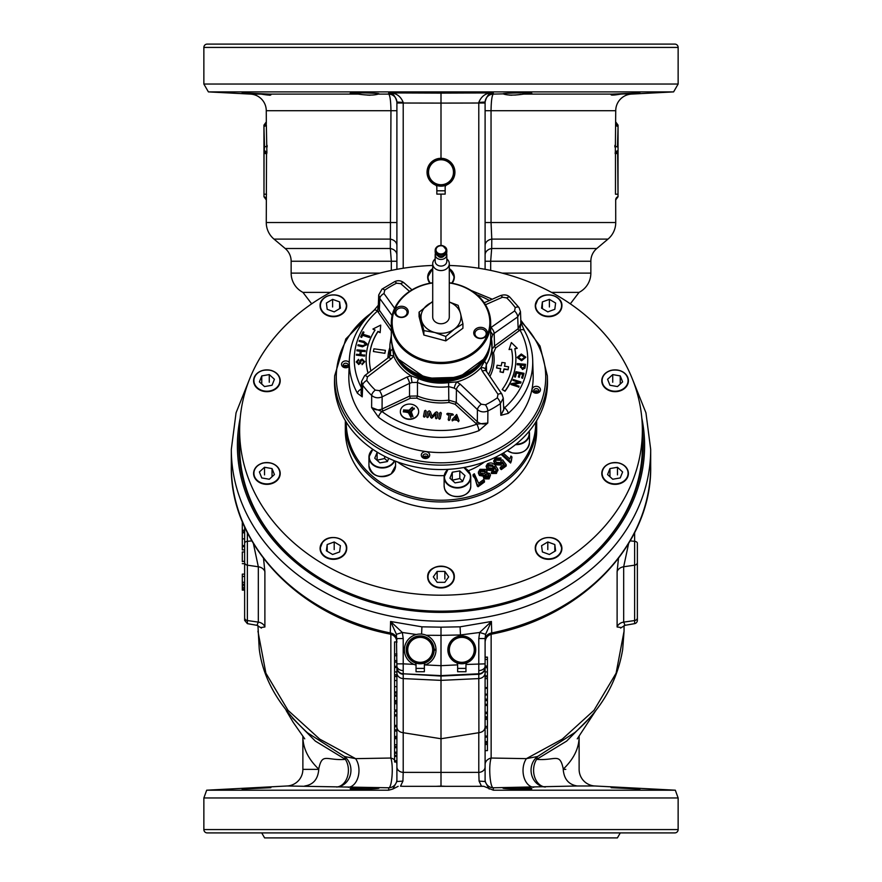 <?xml version="1.0" encoding="UTF-8"?>
<svg xmlns="http://www.w3.org/2000/svg" width="882" height="882" viewBox="0 0 882 882"><rect width="100%" height="100%" fill="white"/><g stroke="black" fill="none" stroke-linecap="round" stroke-linejoin="round"><path stroke-width="1.32" d="M441 159.763A12.48 12.48 0 0 0 428.52 172.244A12.48 12.48 0 0 0 441 184.724A12.48 12.48 0 0 0 453.48 172.244A12.48 12.48 0 0 0 441 159.763A12.48 12.48 0 0 0 428.52 172.244M441 158.308L441 103.095L403.206 103.018L403.206 268.249M441 245.417L441 194.117M238.813 446.49A202.199 165.629 180 0 1 239.639 432.434M642.361 430.526A202.199 165.629 180 0 1 643.198 445.542A202.199 165.629 180 0 1 441 611.171A202.199 165.629 180 0 1 238.802 445.542A202.199 165.629 180 0 1 239.639 430.526M396.9 639.615A8.324 6.813 0 0 0 390.583 633A209.684 171.758 180 0 1 231.316 466.28C229.794 544.073 299.351 616.805 390.252 634.114L390.583 621.479L402.346 632.482L403.206 638.546L403.206 663.859L396.9 663.859L396.9 667.63L396.426 634.301L390.583 621.479L421.916 626.826L441 627.168L441 676.053L478.794 674.256L478.794 638.546L479.654 632.482L491.417 621.479L460.084 626.826L441 627.168L441 635.36L460.47 634.963L460.084 626.826M413.956 664.378L403.206 663.859L403.206 673.793A6.659 6.626 180 0 1 396.9 667.178M396.9 780.967L396.9 667.63A6.659 6.626 180 0 0 403.206 674.256L403.206 772.378L402.92 781.121L400.505 786.193L403.394 786.314L400.505 786.193M394.574 714.916L394.574 762.004L396.9 762.004L396.9 764.584A8.324 6.813 180 0 0 396.283 762.004M394.574 726.724L396.9 726.724L396.9 729.855L394.574 729.855M402.92 781.121L396.9 781.507L392.832 789.048L388.675 790.195L388.697 787.78A8.324 8.313 180 0 0 396.9 779.467M302.868 736.183L302.879 769.358A16.637 16.637 0 0 1 287.102 785.983L206.686 790.195L388.675 790.195M206.686 790.195L203.863 797.956L203.863 829.576A3.33 3.33 0 0 0 207.182 832.906L674.818 832.906A3.33 3.33 0 0 0 678.137 829.576L203.863 829.576M485.1 639.615A8.324 6.813 180 0 1 491.417 633A209.684 171.758 0 0 0 650.684 466.28C652.206 544.073 582.649 616.805 491.748 634.114L491.417 621.479L485.574 634.301L485.1 638.546L485.1 781.507L479.08 781.121L481.495 786.193L483.832 786.314L493.325 790.195L675.314 790.195L678.137 797.956L203.863 797.956M483.832 786.314L403.394 786.314M392.832 789.048L398.168 786.314M678.137 797.956L678.137 829.576M378.962 788.122C379.877 789.004 349.305 789.555 350.187 788.695C349.294 787.824 379.866 787.141 378.962 788.122M270.884 787.692L242.12 789.081L266.386 787.703M307.157 732.567L344.41 756.513L355.6 758.641L390.858 758.035C393.703 766.568 391.817 788.023 388.697 787.78L287.102 785.983M302.879 736.801C303 748.355 308.303 759.148 318.777 769.17C318.06 779.049 313.397 784.66 304.775 785.983M563.223 769.17C573.741 759.06 579.044 748.267 579.121 736.801L579.121 769.358A16.637 16.637 0 0 0 594.898 785.983L675.314 790.195M639.88 789.081L611.116 787.692L639.296 788.982M638.788 788.927L637.454 788.817M635.668 788.695L635.073 788.651M264.534 787.758L263.486 787.802M260.896 787.913L258.327 788.034M256.486 788.122L255.019 788.188M253.332 788.276L250.775 788.42M248.867 788.53L248.162 788.574M246.828 788.662L244.612 788.817M493.325 790.195L493.303 787.78L577.225 785.983C568.669 784.605 563.995 779.071 563.212 769.358L565.814 769.358M531.813 788.695C532.695 789.555 502.134 789.004 503.038 788.122C502.156 787.141 532.717 787.824 531.813 788.695M396.9 766.932A6.659 5.457 180 0 0 403.206 772.378L441 772.4L441 786.105L436.325 786.314M445.675 786.314L441 786.105M479.08 781.121L478.794 772.378L441 772.4L441 738.741L478.904 732.699L478.794 674.256A6.659 6.626 180 0 0 485.1 667.63M481.495 786.193L478.606 786.314M485.1 781.507L489.168 789.048M624.059 625.57L624.059 631.17L616.11 673.175L593.994 710.308L562.286 739.116L526.4 758.641L491.142 758.035C488.297 766.568 490.183 788.023 493.303 787.78A8.324 8.313 0 0 1 485.1 779.467L485.1 767.979M491.142 634.257L491.142 758.035A8.324 6.813 0 0 0 485.1 764.584L485.1 750.615L487.426 750.615L487.426 726.404L485.1 726.404L485.1 699.911M485.1 694.994L487.426 694.994L487.426 700.595L485.1 700.595L485.1 671.919L487.426 671.919L487.426 667.707L485.1 667.707L485.1 666.285L487.426 666.285L487.426 667.707M487.426 666.869L487.426 666.031L485.1 666.031L485.1 663.859L465.994 664.477M485.1 667.178A6.659 6.626 180 0 1 478.794 673.793L441 675.612L403.206 673.793L441 676.053L441 738.741L403.206 732.71M574.987 732.435L537.59 756.513A16.637 14.862 -93 0 0 531.637 774.804A16.637 14.862 -93 0 0 545.396 787.02A16.637 12.326 89.2 0 1 534.591 776.833A16.637 12.326 89.2 0 1 536.62 759.358L566.641 741.112L589.694 717.893M563.311 769.082C559.651 752.037 555.759 760.957 536.62 759.358A16.637 7.012 -114.6 0 1 537.59 756.513L526.4 758.641A16.637 11.135 -90.8 0 0 523.765 776.48A16.637 11.135 -90.8 0 0 533.709 787.317M318.689 769.082C322.349 752.037 326.241 760.957 345.38 759.358A16.637 7.012 -65.4 0 0 344.41 756.513A16.637 14.862 -87 0 1 350.363 774.804A16.637 14.862 -87 0 1 336.604 787.02A16.637 12.326 90.8 0 0 347.409 776.833A16.637 12.326 90.8 0 0 345.38 759.358L315.359 741.112L292.306 717.893M257.941 625.57L259.231 648.81C262.836 678.589 279.021 706.691 307.785 733.096L307.377 732.744M257.941 631.17L265.89 673.175L288.006 710.308L319.714 739.116L355.6 758.641A16.637 11.135 -89.2 0 1 358.235 776.48A16.637 11.135 -89.2 0 1 348.291 787.317M263.531 558.449L264.887 571.613L264.887 626.981L261.006 627.499M391.332 270.41L391.332 261.248L291.148 261.248L291.148 273.111A21.631 21.631 0 0 0 302.945 292.383L330.474 292.383M590.852 261.248L490.668 261.248L491.682 248.504L596.805 248.504A16.637 16.637 0 0 0 590.852 261.248L590.852 273.111A21.631 21.631 0 0 1 579.055 292.383L570.323 303.827M291.148 261.248A16.637 16.637 0 0 0 285.195 248.504L273.993 239.099A21.631 21.631 0 0 1 266.265 222.518L266.529 153.854L264.06 153.17L263.983 196.708A3.33 3.33 -90 0 1 266.309 199.883M596.805 248.504L608.007 239.099L491.792 239.099L491.042 222.518L491.042 110.713C491.197 100.989 491.947 95.443 493.303 94.098L493.314 92.919L441 93.117L441 103.095L478.794 103.018L478.794 268.249M485.1 254.876A8.324 6.516 180 0 1 491.682 248.504L491.792 239.099A8.324 6.505 180 0 0 485.1 245.472M396.9 261.248L391.332 261.248L390.318 248.504L390.958 110.713L266.265 110.713A16.637 16.637 0 0 0 250.499 94.098L208.395 91.893L673.605 91.893L631.501 94.098A16.637 16.637 0 0 0 615.735 110.713L615.316 153.854A3.33 3.319 90 0 1 617.643 150.679L618.017 196.708A3.33 3.33 -90 0 0 615.691 199.883L615.735 222.518A21.631 21.631 0 0 1 608.007 239.099M266.265 110.713L266.32 123.667M614.908 145.332A3.33 1.665 -176.8 0 0 617.477 146.93L618.05 126.402A3.33 1.676 -179 0 1 615.658 124.803L615.68 123.667M617.94 153.17L615.316 153.854L615.096 153.038M614.853 146.963L614.886 145.861M267.092 145.332A3.33 1.665 -3.2 0 1 264.523 146.93L263.95 126.402A3.33 1.676 -1 0 0 266.342 124.803L266.904 153.038M267.147 146.963L267.114 145.861M520.865 94.363L518.197 94.716M517.877 94.749L514.868 95.091M511.869 95.223L509.234 95.091M376.912 94.363L375.335 94.705M370.098 95.223L367.221 95.091M361.102 94.363L358.235 94.098C367.364 95.41 374.023 95.41 378.202 94.098L378.962 93.878C379.866 92.996 349.305 92.445 350.187 93.305L358.235 94.098L269.418 94.098L242.12 92.919L261.138 94.098C267.29 95.113 270.542 95.344 270.884 94.815L270.675 95.08M270.046 95.212L269.352 95.201M268.183 95.069L265.085 94.539M503.798 94.098C507.988 95.41 514.647 95.41 523.765 94.098L531.813 93.305C532.695 92.445 502.123 92.996 503.038 93.878L493.303 94.098A8.324 8.313 180 0 0 485.1 102.411L485.1 102.025C486.677 95.752 489.411 92.709 493.314 92.919C486.335 92.621 481.495 95.785 478.794 102.422L485.1 102.025L485.1 269.319M612.582 94.098L611.116 94.815C611.458 95.344 614.71 95.113 620.862 94.098L639.88 92.919L612.582 94.098L523.765 94.098M504.89 44.1L643.21 44.1M396.9 110.713L390.958 110.713C390.803 100.989 390.053 95.443 388.697 94.098L388.686 92.919L441 93.117M673.605 91.893L678.137 84.044L203.863 84.044L208.395 91.893M678.137 84.044L678.137 47.43A3.33 3.33 0 0 0 674.818 44.1L207.182 44.1A3.33 3.33 0 0 0 203.863 47.43L203.863 84.044M638.248 93.117L636.385 93.26M633.816 93.426L631.005 93.591M627.532 93.779L626.088 93.856M624.147 93.944L631.501 94.098M350.749 93.503L350.198 93.327M251.116 93.602L248.14 93.426M243.708 93.117L242.528 92.996M270.884 94.815L269.418 94.098M396.9 269.319L396.9 102.411A8.324 8.313 -0 0 0 388.697 94.098L378.202 94.098M396.9 102.025C395.323 95.752 392.589 92.709 388.686 92.919C395.665 92.621 400.505 95.785 403.206 102.422L396.9 102.025M396.9 245.472A8.324 6.505 0 0 0 390.208 239.099L273.993 239.099M396.9 254.876A8.324 6.516 0 0 0 390.318 248.504L285.195 248.504M390.858 634.257L390.858 758.035A8.324 6.813 180 0 1 394.574 759.854M247.379 532.717L247.379 623.64L256.949 625.327L258.327 622.119L258.327 566.762L253.388 543.566M242.296 521.56L242.296 538.858L244.634 538.858L244.634 545.55L242.296 545.55L242.296 549.905L244.634 549.905L244.634 546.653L242.296 546.653M247.379 623.64L244.634 620.366L244.634 526.973M242.296 563.642L244.634 563.642L244.634 575.968M244.634 552.397L244.634 561.161L242.296 561.58M263.939 125.145L266.265 121.97A3.33 3.33 -90 0 1 263.939 125.145L263.983 196.708M264.523 146.93L264.06 153.17M264.17 150.679L266.684 153.854A3.33 3.319 90 0 0 264.357 150.679M624.059 631.17L622.681 649.417C617.29 681.885 601.138 709.778 574.215 733.096L574.711 732.677M618.469 558.449L617.113 571.613L617.113 626.981L620.994 627.499M461.804 637.366A12.48 12.48 0 0 0 449.324 649.847A12.48 12.48 0 0 0 461.804 662.327A12.48 12.48 0 0 0 474.284 649.847A12.48 12.48 0 0 0 461.804 637.366M637.366 554.271L637.366 620.366A3.33 3.33 0 0 1 634.621 623.64L625.051 625.327L623.673 622.119L623.673 566.762L628.612 543.566M637.366 620.366L637.366 614.456M637.366 561.614L637.366 543.819M637.366 613.839L637.366 616.981M618.062 125.145L615.735 121.97A3.33 3.33 -90 0 0 618.062 125.145L618.017 196.708M617.83 150.679L615.471 153.854L615.471 194.216L617.94 194.216M416.392 634.511L402.346 632.482L396.426 634.301M403.206 638.546L396.9 638.546M403.096 732.699C399.325 732.17 397.253 730.307 396.9 727.088M485.574 634.301L479.654 632.482L460.47 634.963M485.1 638.546L478.794 638.546M485.1 727.088C484.747 730.307 482.675 732.17 478.904 732.699M485.1 766.932A6.659 5.457 180 0 1 478.794 772.378L478.794 732.71M487.426 666.031L487.426 657.299L485.1 657.299M487.426 657.299L487.426 658.06M487.426 659.471L485.1 659.471M487.426 694.994L487.426 675.832L485.1 675.832M487.426 675.832L487.426 671.919M487.426 676.494L485.1 676.494M487.426 676.803L485.1 676.803M487.426 678.611L485.1 678.611M487.426 687.552L485.1 687.552M487.426 694.167L485.1 694.167M487.426 699.106L485.1 699.106M487.426 699.966L485.1 699.966M487.426 726.404L487.426 704.31L485.1 704.31M487.426 704.31L487.426 699.911M487.426 705.446L485.1 705.446M487.426 712.237L485.1 712.237M487.426 716.823L485.1 716.823M487.426 717.937L485.1 717.937M487.426 719.348L485.1 719.348M487.426 736.051L485.1 736.051M487.426 737.12L485.1 737.12M487.426 741.575L485.1 741.575M487.426 742.721L485.1 742.721M487.426 743.063L485.1 743.063M487.426 744.496L485.1 744.496M396.9 654.025L394.574 654.025L394.574 641.931L396.889 641.931M394.574 654.025L394.574 662.106L396.9 662.106M394.574 660.607L396.9 660.607M394.574 655.712L396.9 655.712M394.574 662.106L394.574 667.509L396.9 667.509M394.574 666.296L396.9 666.296M394.574 667.509L394.574 676.527L396.9 676.527L394.574 676.549L394.574 680.518L396.9 680.518M396.9 676.152L394.574 676.527M394.574 671.908L396.9 671.908M394.574 680.518L394.574 686.648L396.9 686.648M394.574 686.648L394.574 693.043L396.9 693.043M394.574 691.918L396.9 691.918M394.574 693.043L394.574 701.697L396.9 701.697M394.574 700.617L396.9 700.617M394.574 696.174L396.9 696.174M394.574 695.016L396.9 695.016M394.574 701.697L394.574 710.054L396.9 710.054M394.574 703.737L396.9 703.737M396.9 711.388L394.574 711.388L394.574 715.93L396.9 715.93M394.574 714.806L396.9 714.806M394.574 725.39L396.9 725.39M394.574 737.606L396.9 737.606M394.574 736.459L396.9 736.459M394.574 731.068L396.9 731.068M394.574 744.794L396.9 744.794M394.574 738.664L396.9 738.664M394.574 753.239L396.9 753.239M394.574 752.17L396.9 752.17M394.574 747.716L396.9 747.716M394.574 746.558L396.9 746.558M394.574 756.48L396.9 756.48M394.574 755.356L396.9 755.356M394.574 760.791L396.9 760.791M242.296 524.261L243.432 524.261M242.296 532.827L244.634 532.827M242.296 531.769L244.634 531.769M242.296 530.247L244.634 530.247M242.296 538.858L242.296 545.55M242.296 552.397L242.296 561.161M242.296 551.967L244.634 551.967M242.296 574.138L244.634 574.138L242.296 574.127L242.296 576.442L244.634 576.442M242.296 576.442L242.296 582.594M244.634 582.296L242.296 582.296L242.296 584.182L244.634 584.182M242.296 584.182L242.296 585.339L244.634 585.339M242.296 585.339L242.296 590.113L244.634 590.113M242.296 588.757L244.634 588.757M242.296 587.225L244.634 587.225M620.278 832.906L617.4 837.9L264.6 837.9L261.722 832.906M499.708 44.1L382.292 44.1M346.869 44.1L274.214 44.1M642.361 432.434A202.199 165.629 180 0 1 643.187 446.49M432.61 648.502A12.48 12.48 0 0 1 432.676 649.847A12.48 12.48 0 0 0 420.196 637.366A12.48 12.48 0 0 0 407.716 649.847A12.48 12.48 0 0 0 420.196 662.327A12.48 12.48 0 0 0 432.676 649.847M449.291 263.762L449.291 316.958A8.291 6.791 180 0 1 438.431 323.418A8.291 6.791 180 0 1 432.709 316.958L432.709 263.762A8.291 6.791 0 0 0 438.431 270.234A8.291 6.791 0 0 0 449.291 263.762A8.291 6.791 0 0 0 446.821 258.933M435.454 253.222A5.821 4.774 0 0 0 435.179 254.678L435.179 261.315A5.821 4.774 0 0 0 439.203 265.846A5.821 4.774 0 0 0 446.821 261.315L446.821 254.678A5.821 4.774 0 0 0 446.546 253.222M435.179 254.678A5.821 4.774 0 0 0 439.203 259.22A5.821 4.774 0 0 0 446.821 254.678M438.001 255.857A3.33 2.723 0 0 0 439.975 257.268A3.33 2.723 0 0 0 443.999 255.857M439.203 256.309A5.821 4.774 0 0 0 446.821 251.767L446.821 250.334A5.821 4.774 0 0 0 442.797 245.802A5.821 4.774 0 0 0 435.179 250.334A5.821 4.774 0 0 0 439.203 254.876A5.821 4.774 0 0 0 446.821 250.334L442.753 245.637C438.398 245.042 435.862 246.607 435.179 250.334L435.179 251.767A5.821 4.774 0 0 0 439.203 256.309M478.463 338.247A6.824 5.59 0 0 0 487.051 334.664A6.824 5.59 0 0 0 482.675 327.619A6.824 5.59 0 0 0 474.075 331.202A6.824 5.59 0 0 0 478.463 338.247M478.816 338.004A5.656 4.631 0 0 0 486.225 333.605A5.656 4.631 0 0 0 482.311 329.195A5.656 4.631 0 0 0 474.913 333.605A5.656 4.631 0 0 0 478.816 338.004M399.325 317.189A6.824 5.59 0 0 0 407.925 313.595A6.824 5.59 0 0 0 403.537 306.55A6.824 5.59 0 0 0 394.949 310.144A6.824 5.59 0 0 0 399.325 317.189M399.689 316.947A5.656 4.631 0 0 0 407.087 312.537A5.656 4.631 0 0 0 403.184 308.127A5.656 4.631 0 0 0 395.775 312.537A5.656 4.631 0 0 0 399.689 316.947M449.291 282.968A48.841 40.01 180 0 1 456.093 284.346A48.841 40.01 180 0 1 487.448 334.763A48.841 40.01 180 0 1 425.907 360.451A48.841 40.01 180 0 1 392.281 319.538A48.841 40.01 180 0 1 432.709 282.968M449.291 282.758A49.679 40.693 180 0 1 456.347 284.18A49.679 40.693 180 0 1 490.679 322.878A49.679 40.693 180 0 1 425.653 361.576A49.679 40.693 180 0 1 391.321 322.878A49.679 40.693 180 0 1 432.709 282.758M345.821 367.066L344.013 365.909M485.883 355.644A48.201 39.481 180 0 1 433.249 380.23A48.201 39.481 180 0 1 396.117 355.644M454.329 388.157L448.927 386.647A51.068 41.84 180 0 1 432.786 386.603A51.068 41.84 180 0 1 417.473 382.446L412.026 382.512L410.968 375.787L418.454 378.599A48.94 40.087 0 0 0 433.128 382.59A48.94 40.087 0 0 0 448.596 382.623L456.854 381.906A49.844 40.837 0 0 0 480.789 367.783L482.3 371.157A1746.658 472.079 64.4 0 1 498.01 394.331L497.294 397.837A86.524 70.869 180 0 1 485.453 404.816L481.252 404.221A1746.658 691.973 -125.7 0 0 460.206 384.188L456.854 381.906A4.994 1.334 -64.3 0 0 454.329 388.157L456.424 389.612A4.994 2.018 -46.7 0 1 460.206 384.188M392.159 345.546A48.94 40.087 0 0 0 392.655 349.25L393.736 356.174L391.024 358.985A1746.658 722.347 133 0 0 367.419 376.912L366.769 380.429A86.524 70.869 0 0 0 375.291 390.12L379.481 390.638A1746.658 894.635 -35.3 0 1 406.933 377.088L410.968 375.787A49.844 40.837 180 0 1 393.736 356.174A4.994 2.403 34.4 0 0 389.756 356.185L390.55 351.808A51.068 41.84 180 0 1 389.943 344.267L389.579 356.427M520.909 322.867L520.005 330.089A86.745 71.056 180 0 1 504.548 407.804L500.855 415.323L508.208 413.393A91.739 75.146 0 0 0 532.706 360.374L533.158 375.17A92.191 75.51 180 0 1 426.182 451.584A92.191 75.51 180 0 1 348.842 375.17L349.294 360.374A91.739 75.146 180 0 0 357.453 393.284L362.226 396.834L362.7 385.236L361.521 381.487L361.069 393.14L362.226 396.834L361.135 391.487M478.882 430.692L487.79 423.029L476.82 424.154A4.994 1.18 -110.4 0 1 478.882 430.692A91.739 75.146 180 0 1 426.26 436.414A91.739 75.146 180 0 1 378.565 417.307L371.631 407.528L371.686 395.456A91.265 74.761 180 0 1 362.7 385.236A4.994 2.459 -36.2 0 1 366.769 380.429M408.046 418.972A9.151 7.497 0 0 0 418.663 411.574A9.151 7.497 0 0 0 410.99 404.177A9.151 7.497 0 0 0 400.362 411.574A9.151 7.497 0 0 0 408.046 418.972M400.362 411.718A9.151 7.497 0 0 0 400.362 411.861A9.151 7.497 0 0 0 408.046 419.259A9.151 7.497 0 0 0 418.663 411.861A9.151 7.497 0 0 0 418.663 411.718M538.373 391.674A2.591 2.128 0 0 0 534.161 391.674M347.839 366.25A2.591 2.128 0 0 0 343.627 366.25M547.336 375.82L547.468 380.12A106.501 87.241 180 0 1 423.878 468.408A106.501 87.241 180 0 1 334.532 380.12L334.664 375.82A106.369 87.142 180 0 0 423.9 463.987A106.369 87.142 180 0 0 547.336 375.82L540.027 346.053L520.81 320.188M536.62 420.714A95.686 78.388 180 0 1 536.686 423.581A95.686 78.388 180 0 1 532 447.802A95.686 78.388 180 0 1 426.028 500.998A95.686 78.388 180 0 1 345.314 423.581A95.686 78.388 180 0 1 345.38 420.714M345.314 423.581L345.314 430.262A95.686 78.388 0 0 0 426.028 507.679A95.686 78.388 0 0 0 532 454.484A95.686 78.388 0 0 0 536.686 430.262L536.686 423.581M535.727 422.18A94.727 77.594 180 0 1 531.096 446.601A94.727 77.594 180 0 1 425.918 499.234A94.727 77.594 180 0 1 346.273 422.18M432.709 265.46A201.361 164.945 0 0 0 239.639 430.262L239.639 446.49A201.361 164.945 0 0 0 300.652 564.767M239.639 430.262A201.361 164.945 0 0 0 378.775 587.136A201.361 164.945 0 0 0 642.361 430.262A201.361 164.945 0 0 0 503.225 273.387A201.361 164.945 0 0 0 449.291 265.46M581.348 564.767A201.361 164.945 0 0 0 642.361 446.49L642.361 430.262M462.73 481.197L459.809 478.54L452.146 480.227M387.551 461.187L384.629 458.53L376.967 460.217M452.29 472.212L449.919 478.198L455.057 482.884L462.576 481.572L464.957 475.585L459.809 470.911L452.29 472.212L452.29 479.852M459.809 478.54L459.809 470.911M377.242 452.179L374.74 458.199L379.877 462.874L387.396 461.562L388.697 458.298M377.11 459.842L377.11 452.201M384.629 458.53L384.629 456.325M493.236 467.339L492.542 466.391L488.396 465.939L487.757 466.721M485.309 472.432L484.725 471.638L480.888 471.473L480.084 472.432M488.771 476.082L485.376 475.552L484.791 476.192M488.396 464.594L487.636 466.049L488.595 467.857L492.498 468.254L493.358 466.655L492.542 465.057L488.396 464.594L488.396 465.939M492.542 465.057L492.542 466.391M480.888 470.139L479.951 471.771L480.668 473.226L484.527 473.38L485.431 471.749L484.725 470.304L480.888 470.139L480.888 471.473M484.725 470.304L484.725 471.638M485.376 474.218L484.626 475.53L485.155 476.633L488.176 476.732L488.937 475.409L488.43 474.318L485.376 474.218L485.376 475.552M488.43 474.318L488.43 475.652M503.291 453.072L509.818 459.015L510.921 456.038L511.979 456.986L511.351 461.121L510.579 461.694L501.946 453.844M495.089 463.392L495.089 464.737L493.788 460.922L495.298 458.034L500.943 457.956L499.763 458.982L496.191 458.849L495.309 460.503L496.268 462.355L500.392 462.631L501.318 460.525L502.586 459.82L506.191 464.671L501.296 468.276L500.248 467.328L504.184 464.428L502.332 461.87L501.031 463.756L495.089 463.392L493.777 460.647L493.788 461.771M496.334 470.249L494.427 466.468L493.214 469.301L487.426 468.838L486.114 466.214L487.481 463.8C490.403 462.344 492.983 462.807 495.21 465.189L497.889 469.378L496.434 472.124L491.417 472.179L492.542 471.22L495.607 471.253L496.401 469.72M497.889 469.378L496.434 473.458L491.417 473.513L491.417 472.179M494.427 466.468L494.482 468.331L493.214 470.646L487.426 470.172L486.114 466.214M485.971 469.389L486.952 471.286L486.346 472.818L489.631 473.369L490.491 475.189L489.091 477.548L483.909 477.548L483.579 474.858L479.444 474.152L478.419 472.002L480.006 469.312L485.971 469.389M478.077 485.42L478.077 486.754L477.228 485.982L475.056 477.239L473.083 474.67L474.329 473.755L478.584 483.314L483.413 479.753L484.461 480.712L478.077 485.42L477.228 484.383M511.351 461.121L510.579 463.028L501.671 454.925L501.671 454.01M510.579 461.694L510.579 463.028M511.979 456.986L511.229 460.647M501.031 463.756L501.031 465.09L495.089 464.737M502.332 461.87L501.031 465.09M503.556 464.902L502.332 463.204M500.248 467.328L500.248 468.673L501.296 469.621L501.296 468.276M506.191 464.671L506.191 466.005L501.296 469.621M496.191 458.849L495.419 461.165M499.763 458.982L499.763 460.316L496.191 460.183M500.943 457.956L500.943 459.29L499.763 460.316M497.889 469.731L497.889 470.712M496.434 472.124L496.434 473.458M487.426 468.838L487.426 470.172M493.214 469.301L493.214 470.646M496.29 470.36L494.482 467.846M479.444 474.152L479.444 475.486L478.419 473.347L478.419 472.002M483.579 476.192L479.444 475.486M483.909 477.548L483.909 478.882L483.182 476.071M489.091 477.548L489.091 478.882L483.909 478.882M490.491 475.189L489.091 478.882M486.952 472.62L486.952 471.286M473.083 474.67L473.083 476.004L475.056 478.573L475.056 477.239M477.228 485.982L475.056 478.573M484.461 480.712L484.461 482.046L478.077 486.754M524.404 365.391L521.505 365.137L521.251 367.121M524.834 357.43L521.295 355.192L518.175 357.574M456.733 418.63L456.237 416.966L455.123 418.421M412.71 408.046L411.861 407.484L408.851 410.505L403.493 410.24M411.067 417.473L409.314 412.445L403.261 411.861M412.952 416.866L411.31 411.784L414.253 408.146L410.174 411.861L412.952 416.58L411.31 411.784M414.331 409.061L413.482 408.487L410.174 412.148M521.251 366.989L522.563 368.312L524.217 366.835L524.437 365.115L521.505 364.85L521.273 366.868M524.834 357.221L521.295 354.906L518.175 357.287L521.582 359.514L524.834 357.287M427.594 456.997A2.591 2.128 0 0 0 423.382 456.997M456.237 416.679L454.925 418.388L456.832 418.652L456.237 416.966M408.851 410.218L403.493 409.954L408.994 411.144L412.633 407.131L408.851 410.505M408.895 411.872L403.261 411.574L408.41 412.71L410.792 417.208L411.387 416.613L408.895 412.159M384.883 353.043L385.423 350.352L373.924 348.82L373.395 351.51L384.883 353.329L385.423 350.352M368.72 372.546L367.959 372.689A74.882 61.343 0 0 1 366.118 359.15A74.882 61.343 0 0 1 375.082 330.033L372.91 329.041L380.704 325.116L380.164 332.371L377.992 331.367A71.563 58.62 0 0 0 369.437 359.15A71.563 58.62 0 0 0 370.892 370.892M369.767 336.373L369.382 337.211L362.568 335.072L361.598 337.156L360.683 336.869L363.031 331.853L363.935 332.139L362.965 334.234L369.767 336.373L369.382 337.497L362.568 335.358L361.598 337.442L360.683 336.869M365.81 344.509L363.759 342.227L359.117 341.312L359.371 340.441L364.012 341.356L366.934 343.737L366.791 344.619L362.502 346.538L357.849 345.623L358.114 344.752L362.745 345.667L365.81 344.509L365.931 343.793M364.707 354.928L364.597 355.81L356.372 355.17L356.482 354.277L359.856 354.542L360.264 351.047L356.89 350.782L356.99 349.889L365.214 350.529L365.115 351.422L361.234 351.113L360.826 354.619L364.707 355.214L364.597 356.096L356.372 355.17M364.74 361.433L362.083 364.398L363.759 361.499L362.27 359.867L361.146 360.705L360.352 363.241L358.599 364.255L356.207 361.951L358.555 359.327L357.177 361.885L358.489 363.395L359.206 363.108L360.187 360.231L362.149 359.007L364.74 361.807M358.599 364.255L356.207 361.918M517.205 364.464L517.326 363.571L525.529 364.31L524.977 367.86L522.475 369.227L520.314 366.482L520.545 364.762L517.205 364.751L520.501 365.038M520.27 367.221L520.314 366.482M505.177 362.877L501.891 362.436L501.219 365.798L497.117 365.258L496.577 367.948L500.689 368.489L500.017 371.862L503.302 372.292L503.964 368.93L508.076 369.481L508.605 366.791L504.504 366.239L505.177 362.877L504.559 366.25M515.882 359.15A74.882 61.343 0 0 1 505.022 390.969L502.178 389.557A71.563 58.62 0 0 0 512.563 359.15A71.563 58.62 0 0 0 511.516 349.184L509.068 349.559L511.362 342.547L517.238 348.291L514.79 348.677A74.882 61.343 0 0 1 515.882 359.15L515.882 359.437A74.882 61.343 0 0 0 515.882 359.294M512.96 380.34L513.346 379.536L521.053 382.016L520.645 382.876L513.004 384.243L519.046 386.195L518.671 387L510.965 384.519L511.373 383.659L519.013 382.292L512.96 380.34L518.451 382.391M514.493 376.592L515.959 371.686L523.996 373.295L522.574 378.058L521.626 377.86L522.794 373.979L520.325 373.483L519.244 377.121L518.296 376.934L519.388 373.295L516.654 372.744L515.441 376.79L514.493 376.879L515.441 377.077L516.654 372.744M517.238 357.309L521.284 353.991L525.771 357.111L521.604 360.44L517.238 357.408M452.047 419.711L452.29 420.604L454.01 419.578L457.229 420.008L458.464 421.42L459.048 420.637L456.678 414.485L452.047 419.711L452.29 420.89L454.01 419.865L457.229 420.295L458.464 421.706L459.048 420.637M446.832 413.823L449.159 414.794L448.221 419.457L448.883 420.196L449.787 419.667L450.713 415.003L453.293 414.683L452.642 413.945L447.736 413.294L446.832 413.823L447.483 414.849L449.103 415.069M448.221 419.457L448.883 420.482L449.787 419.953L450.713 415.29L453.293 414.97L452.642 413.945M438.685 418.399L439.335 419.215L440.25 418.674L441.298 413.371L440.647 412.346L439.743 412.875L438.685 418.178L439.335 418.928L440.25 418.388L441.298 413.085L440.647 412.346M438.685 418.178L439.335 418.928L438.685 418.465M423.525 416.37L424.176 417.186L425.08 416.657L426.138 411.354L425.488 410.328L424.584 410.858L423.525 416.161L424.176 416.899L425.08 416.37L426.138 411.067L425.488 410.328M423.525 416.161L424.176 416.899L423.525 416.447M435.499 417.969L436.138 418.785L437.053 418.233L438.001 413.14L436.855 411.839L435.432 412.39L432.059 416.348L430.383 411.707L429.247 410.825L427.649 411.762L426.69 416.569L427.362 417.329L428.255 416.767L429.126 412.71L430.747 417.186L431.739 417.914L436.237 413.658L435.499 417.737L436.138 418.498L437.053 417.947L438.012 413.107M426.69 416.569L427.362 417.616L428.255 417.054L429.126 412.997L430.747 417.473L431.739 418.2L436.292 414M435.499 417.737L436.138 418.498L435.499 418.024M373.395 351.51L384.883 353.329M380.164 332.371L380.704 325.116M372.91 329.041L374.938 330.254M366.118 359.294A74.882 61.343 0 0 0 366.118 359.437A74.882 61.343 0 0 0 367.959 372.976L368.224 372.921M377.992 331.367L377.992 331.654A71.563 58.62 0 0 0 369.437 359.294M377.992 331.654L380.164 332.657M363.935 332.139L363.075 334.267M357.849 345.623L362.502 346.824L366.791 344.619M366.934 343.881L366.791 344.906M359.117 341.312L363.759 342.514L365.81 344.796M361.234 351.113L360.859 354.619M365.115 351.422L361.234 351.4M365.214 350.529L365.115 351.709M356.89 350.782L360.231 351.323M358.676 360.187L357.177 362.171M360.352 363.241L358.599 364.542M361.146 360.705L360.352 363.527M362.27 359.867L361.146 360.992M363.759 361.785L362.27 360.154M361.951 363.56L362.083 364.398M364.74 361.719L362.083 364.685M522.475 369.227L520.314 366.769M525.529 364.31L524.977 368.147L522.475 369.514M508.605 366.791L508.076 369.767L503.964 369.216L503.302 372.579L500.017 371.862M496.577 367.948L500.623 368.775M517.238 348.291L514.845 348.952M509.068 349.559L511.516 349.184M502.178 389.557L505.022 391.255A74.882 61.343 0 0 0 515.882 359.437M512.563 359.294A71.563 58.62 0 0 0 511.516 349.47M510.965 384.519L518.671 387M519.046 386.195L518.671 387.286M520.645 382.876L513.567 384.431M521.053 382.016L520.645 383.163M519.311 373.56L516.654 373.031M518.296 376.934L519.244 377.121M520.325 373.483L519.244 377.408M522.706 374.244L520.325 373.77M521.626 377.86L522.574 378.058M523.996 373.295L522.574 378.345M525.771 357.331L521.604 360.727L517.238 357.596M452.047 419.997L452.29 420.89L452.047 419.997M448.221 419.744L448.883 420.482L448.221 419.667M446.832 414.11L447.483 414.849L446.832 414.033M441.298 413.371L440.647 412.633L441.298 413.371M426.138 411.354L425.488 410.615L426.138 411.354M426.69 416.855L427.362 417.616L426.69 416.778M449.059 402.457A53.141 43.527 180 0 1 416.69 398.146L410.339 398.256L381.961 411.497A86.745 71.056 0 0 0 476.82 424.154L476.093 423.547A1.665 0.717 132.5 0 0 477.338 421.706L456.281 402.368L448.806 400.174L449.059 402.457L455.035 404.221L476.093 423.547M382.887 411.111L382.06 408.994C378.158 410.538 374.685 410.053 371.631 407.528L381.961 411.497A4.994 1.951 -52.7 0 0 378.565 417.307M378.301 305.624L377.452 311.07L391.321 331.048M391.321 327.365L379.359 310.221L378.268 306.616L378.72 294.963L379.811 298.535A4.994 2.668 -36 0 1 383.99 293.552L384.706 290.189A86.524 70.869 180 0 1 396.547 283.21L400.748 283.662A1746.658 642.041 53.3 0 1 409.524 291.402M492.2 348.941L494.559 345.987L518.153 328.732L520.931 323.44L520.479 311.677L517.701 316.925A4.994 2.095 -124.8 0 0 514.581 310.971L515.231 307.598A86.524 70.869 0 0 0 506.709 297.907L502.52 297.234A1746.658 844.691 145.5 0 0 485.475 304.764M532.706 360.374C532.353 349.933 529.575 339.989 524.371 330.541L524.371 330.541A4.994 2.613 -29 0 0 520.005 330.089L495.673 347.938L493.523 352.833A53.141 43.527 0 0 1 489.918 376.427M508.208 413.393A4.994 2.095 48.6 0 0 504.548 407.804L503.589 406.337M503.732 409.932L500.855 415.323L500.381 403.603L503.28 398.157L502.189 394.971M361.289 387.463A86.745 71.056 0 0 1 377.452 311.07A4.994 2.095 -131.4 0 0 374.144 310.188L378.323 305.216M361.223 389.116A4.994 2.613 151 0 0 357.453 393.284M485.453 404.816A4.994 1.466 -116.1 0 1 487.889 410.957L487.79 423.029C483.92 424.628 480.436 424.187 477.338 421.706L477.405 409.579C480.525 412.092 484.02 412.555 487.889 410.957A91.265 74.761 0 0 0 500.381 403.603A4.994 1.863 -125.1 0 0 497.294 397.837M412.026 382.512L409.513 383.35A1741.663 892.077 144.7 0 0 382.138 396.867L382.06 408.994L409.513 396.139L417.451 395.996A51.476 42.16 0 0 0 448.806 400.174L448.596 382.623M379.481 390.638A4.994 1.235 -116.6 0 1 382.138 396.867C378.224 398.443 374.74 397.969 371.686 395.456A4.994 2.172 -46.3 0 1 375.291 390.12M410.339 398.256L409.513 396.139L409.513 383.35A4.994 1.301 -116 0 0 406.933 377.088M361.521 381.487L364.586 375.71A4.994 1.709 52.6 0 1 367.419 376.912M364.586 375.71L388.168 357.805A4.994 1.786 53 0 1 391.024 358.985M411.993 289.847L404.165 282.946A4.994 2.326 131.3 0 0 400.748 283.662M484.196 302.78L500.337 295.657A4.994 1.61 66.3 0 1 502.52 297.234M519.266 330.684A1.665 0.639 -126.2 0 1 518.153 328.732L517.701 316.925A1741.663 770.085 132.1 0 0 494.152 333.429A4.994 2.018 -125.3 0 0 490.976 327.52A1746.658 772.29 -47.9 0 1 514.581 310.971M495.673 347.938A1.665 0.639 -126.2 0 1 494.559 345.987L494.152 333.429L492.465 335.072L491.45 338.82A4.994 2.833 169.1 0 0 491.428 338.567L491.428 338.567A4.994 2.833 169.1 0 0 490.679 337.42M492.465 335.072A4.994 2.569 -144.7 0 0 490.679 331.875M485.486 369.26L486.324 364.586A51.068 41.84 0 0 0 492.057 344.267A51.068 41.84 0 0 0 491.45 338.82M503.732 409.954L503.28 398.157L501.99 394.254L486.302 371.124A4.994 2.37 145.7 0 0 482.3 371.157M485.574 369.734A4.994 2.723 166.6 0 0 485.53 369.426L485.53 369.426A4.994 2.723 166.6 0 0 480.789 367.783L484.438 361.488A4.994 2.547 -147.6 0 1 486.324 364.586L486.555 371.498M501.99 394.254A4.994 2.293 146 0 0 498.01 394.331M455.035 404.221A1.665 0.717 132.5 0 0 456.281 402.368L456.424 389.612A1741.663 690 54.3 0 1 477.405 409.579A4.994 1.94 -46.2 0 1 481.252 404.221M345.038 365.446A2.492 2.04 0 0 0 344.167 366.14M449.291 302.085A19.966 16.361 180 0 1 460.536 313.562L462.929 323.815L462.929 328.236L445.796 340.882L423.867 335.039L419.071 316.561L419.071 312.151L432.709 301.446M449.291 302.008L458.133 305.348L460.536 313.562A19.966 16.361 180 0 1 454.362 329.118A19.966 16.361 180 0 1 434.826 332.514L423.867 330.618L419.071 312.151M462.929 323.815L454.362 329.118L445.796 336.461L434.826 332.514A19.966 16.361 180 0 1 421.464 320.364A19.966 16.361 180 0 1 427.638 304.808A19.966 16.361 180 0 1 432.709 302.085M445.796 340.882L445.796 336.461M423.867 335.039L423.867 330.618M435.179 258.933A8.291 6.791 0 0 0 432.709 263.762M406.889 649.847A13.318 13.318 0 0 1 420.196 636.539A13.318 13.318 0 0 1 433.514 649.847A13.318 13.318 0 0 1 420.196 663.165A13.318 13.318 0 0 1 406.889 649.847A13.318 13.318 0 0 0 420.196 663.165A13.318 13.318 0 0 0 433.514 649.847M434.131 649.847A13.925 13.925 0 0 0 420.196 635.922A13.925 13.925 0 0 0 414.551 662.58A13.925 13.925 0 0 0 434.131 649.847M425.841 662.58A2.492 2.492 0 0 0 424.363 664.863L424.363 671.731L416.039 671.731L416.039 664.863A2.492 2.492 0 0 0 414.551 662.58M448.486 649.847A13.318 13.318 0 0 1 461.804 636.539A13.318 13.318 0 0 1 475.111 649.847A13.318 13.318 0 0 1 461.804 663.165A13.318 13.318 0 0 1 448.486 649.847A13.318 13.318 0 0 0 461.804 663.165A13.318 13.318 0 0 0 475.111 649.847M475.729 649.847A13.925 13.925 0 0 0 461.804 635.922A13.925 13.925 0 0 0 456.159 662.58A13.925 13.925 0 0 0 475.729 649.847M467.449 662.58A2.492 2.492 0 0 0 465.961 664.863L465.961 671.731L457.637 671.731L457.637 664.863L441 665.678L425.014 664.907M456.159 662.58A2.492 2.492 0 0 1 457.637 664.863M427.682 172.244A13.318 13.318 0 0 1 441 158.925A13.318 13.318 0 0 1 454.318 172.244A13.318 13.318 0 0 1 441 185.551A13.318 13.318 0 0 1 427.682 172.244A13.318 13.318 0 0 0 441 185.551A13.318 13.318 0 0 0 454.318 172.244M454.925 172.244A13.925 13.925 0 0 0 441 158.308A13.925 13.925 0 0 0 435.355 184.977A13.925 13.925 0 0 0 454.925 172.244M446.645 184.977A2.492 2.492 0 0 0 445.156 187.26L445.156 194.117L436.844 194.117L436.844 187.26A2.492 2.492 0 0 0 435.355 184.977M444.848 571.415L437.152 571.415L433.316 576.872L437.152 582.329L444.848 582.329L448.684 576.872L444.848 571.415L444.848 579.055M437.152 579.055L437.152 571.415M547.799 541.967L541.581 545.671L542.375 551.934L549.398 554.491L555.616 550.798L554.811 544.536L547.799 541.967L547.799 549.607M554.811 551.272L554.811 544.536M609.958 468.585L607.577 474.571L612.725 479.246L620.244 477.934L622.615 471.947L617.477 467.273L609.958 468.585L609.958 476.214M617.477 474.902L617.477 467.273M607.577 379.271L609.958 385.258L617.477 386.57L622.615 381.895L620.244 375.908L612.725 374.596L607.577 379.271M612.725 382.237L612.725 374.596M620.244 383.538L620.244 375.908M541.581 308.171L547.799 311.875L554.811 309.306L555.616 303.044L549.398 299.351L542.375 301.909L541.581 308.171M542.375 308.645L542.375 301.909M549.398 306.98L549.398 299.351M334.201 311.875L340.419 308.171L339.625 301.909L332.602 299.351L326.384 303.044L327.189 309.306L334.201 311.875M332.602 306.98L332.602 299.351M339.625 308.645L339.625 301.909M272.042 385.258L274.423 379.271L269.275 374.596L261.756 375.908L259.385 381.895L264.523 386.57L272.042 385.258M261.756 383.538L261.756 375.908M269.275 382.237L269.275 374.596M274.423 474.571L272.042 468.585L264.523 467.273L259.385 471.947L261.756 477.934L269.275 479.246L274.423 474.571M272.042 476.214L272.042 468.585M264.523 474.902L264.523 467.273M340.419 545.671L334.201 541.967L327.189 544.536L326.384 550.798L332.602 554.491L339.625 551.934L340.419 545.671M334.201 549.607L334.201 541.967M327.189 551.272L327.189 544.536M414.364 664.543L414.937 664.763A15.81 15.81 0 0 0 415.29 664.874M413.217 664.036L411.64 663.143M412.875 663.87L411.718 663.198M406.547 657.829L406.404 657.564A15.81 15.81 0 0 1 406.216 657.222M405.698 656.142A15.81 15.81 0 0 0 406.139 657.09M405.191 654.819A15.81 15.81 0 0 0 405.555 655.8M404.408 650.563A15.81 15.81 0 0 0 404.573 652.272M404.408 648.998L404.573 647.465A15.81 15.81 0 0 1 404.64 647.068M405.136 645.04L405.577 643.849M406.117 642.658L406.8 641.457M405.874 643.165L406.635 641.732M405.996 642.901L406.679 641.655M408.917 638.766L410.053 637.73A15.81 15.81 0 0 1 410.075 637.708M410.78 637.157L411.828 636.44L410.78 637.157M412.864 635.845A15.81 15.81 0 0 0 411.883 636.407L411.144 636.892M414.286 635.183L414.992 634.93A15.81 15.81 0 0 1 415.345 634.808M416.039 665.105A15.81 15.81 0 0 1 417.329 634.301A15.81 15.81 0 0 1 435.609 646.33A15.81 15.81 0 0 1 424.363 665.105L424.628 665.028M415.764 634.676L417.528 634.268M416.128 634.577L417.274 634.312M434.076 648.645L435.179 649.725L434.087 650.828M434.705 643.562A15.81 15.81 0 0 0 434.253 642.614M435.212 644.885A15.81 15.81 0 0 0 434.848 643.904M434.187 642.482A15.81 15.81 0 0 0 433.999 642.14L433.845 641.876A15.81 15.81 0 0 0 433.161 640.806L432.985 640.553M427.186 635.668L428.751 636.561M427.516 635.834L428.674 636.506M425.466 634.941L426.91 635.536M426.039 635.161L426.679 635.426L426.039 635.161M423.459 634.379L423.162 634.323A15.81 15.81 0 0 0 422.787 634.257M419.369 634.059L420.935 634.059M420.703 634.048L421.387 634.081M418.399 634.147A15.81 15.81 0 0 0 418.035 634.191L418.774 634.103A15.81 15.81 0 0 1 419.071 634.081M426.105 664.51L425.411 664.774A15.81 15.81 0 0 1 425.058 664.896M429.622 662.547L428.564 663.264L429.622 662.547M430.35 661.974L431.474 660.938A15.81 15.81 0 0 0 431.783 660.607M434.275 657.035L433.602 658.237M434.528 656.539L433.757 657.972M434.396 656.803L434.043 657.476M435.366 654.301L434.683 656.197L435.366 654.301M435.763 652.636A15.81 15.81 0 0 0 435.818 652.261A15.81 15.81 0 0 0 435.829 652.228L435.984 650.707A15.81 15.81 0 0 0 436.006 650.255M435.256 654.664L435.058 655.26M429.258 662.812L428.509 663.297A15.81 15.81 0 0 1 427.858 663.683M407.153 658.777L406.889 658.391A15.81 15.81 0 0 1 406.867 658.347L406.613 657.939M433.249 640.927L433.503 641.313A15.81 15.81 0 0 0 433.503 641.313L433.779 641.754M641.809 418.068A203.61 166.786 180 0 1 441 612.395A203.61 166.786 180 0 1 240.191 418.068M631.953 377.915L645.944 412.809L650.684 449.412A209.684 171.758 180 0 1 441 621.182A209.684 171.758 180 0 1 231.316 449.412L231.316 466.28M441 635.36L426.282 635.261M421.916 626.826L421.596 634.103M396.9 666.108A6.659 4.498 0 0 0 403.085 670.596M302.879 769.358L318.777 769.358M594.898 785.983L577.225 785.983M485.1 666.108A6.659 4.498 180 0 1 478.915 670.596M485.1 672.823A6.659 5.766 180 0 1 478.904 678.578L441 680.375L403.096 678.578A6.659 5.766 180 0 1 396.9 672.823M551.526 292.383L579.055 292.383M379.833 273.111L291.148 273.111M396.9 222.518L266.265 222.518M615.735 110.713L485.1 110.713M261.138 94.098L250.499 94.098M678.137 47.43L203.863 47.43M615.735 222.518L485.1 222.518M590.852 273.111L502.167 273.111M490.668 270.41L490.668 261.248L485.1 261.248M403.206 102.422L403.206 103.018L396.9 103.018M251.8 540.875L247.379 541.327A3.33 1.907 180 0 0 244.634 543.202M264.887 571.613A8.324 6.813 180 0 0 258.327 566.762L247.379 565.175A3.33 2.723 0 0 1 244.634 562.495M264.887 626.981A8.324 6.813 180 0 0 258.327 622.119L247.379 620.542A3.33 2.723 0 0 1 244.634 617.852M264.06 194.216L266.529 194.216M478.794 102.422L478.794 103.018L485.1 103.018M630.2 540.875L634.621 541.327L634.621 532.717M617.113 571.613A8.324 6.813 -0 0 1 623.673 566.762L634.621 565.175L634.621 541.327A3.33 1.907 180 0 1 637.366 543.202M617.113 626.981A8.324 6.813 -0 0 1 623.673 622.119L634.621 620.542L634.621 565.175A3.33 2.723 0 0 0 637.366 562.495M634.621 623.64L634.621 620.542A3.33 2.723 0 0 0 637.366 617.852M394.574 674.818L396.9 674.818M441 665.91L441 667.553M424.815 458.475A4.189 3.429 180 0 1 421.353 454.539A4.189 3.429 180 0 1 426.16 451.705A4.189 3.429 180 0 1 429.622 455.641A4.189 3.429 180 0 1 424.815 458.475M535.595 393.152A4.189 3.429 180 0 1 532.133 389.205A4.189 3.429 180 0 1 536.94 386.371A4.189 3.429 180 0 1 540.401 390.307A4.189 3.429 180 0 1 535.595 393.152M349.107 366.372A4.189 3.429 180 0 1 345.06 367.728A4.189 3.429 180 0 1 341.599 363.792A4.189 3.429 180 0 1 346.406 360.958A4.189 3.429 180 0 1 349.228 362.447M439.457 253.751A4.994 4.09 0 0 0 445.752 251.116A4.994 4.09 0 0 0 442.543 245.968A4.994 4.09 0 0 0 436.248 248.592A4.994 4.09 0 0 0 439.457 253.751M425.653 376.779A49.679 40.693 180 0 1 391.321 338.082C392.644 357.287 404.11 370.286 425.73 377.088C456.104 386.239 491.836 365.049 490.679 338.082A49.679 40.693 180 0 1 425.653 376.779M483.215 359.691A48.256 39.536 180 0 1 426.083 378.135A48.256 39.536 180 0 1 398.785 359.691M394.221 351.874A48.234 39.514 0 0 0 433.249 381.245A48.234 39.514 0 0 0 487.779 351.874M416.69 398.146L417.451 395.996L417.473 382.446A4.994 1.323 -67 0 1 418.454 378.599M422.963 456.038L425.036 457.78L428.013 456.038A2.525 2.073 0 0 0 422.963 456.027L422.963 456.005M538.792 390.693A2.525 2.073 0 0 0 533.742 390.693L535.815 392.457L538.792 390.682M348.258 365.28A2.525 2.073 0 0 0 343.208 365.28L345.281 367.033L348.258 365.258M370.407 313.694A104.715 85.775 0 0 0 340.639 401.508A104.715 85.775 0 0 0 424.165 461.705A104.715 85.775 0 0 0 532.155 419.259A104.715 85.775 0 0 0 520.865 321.577M397.484 461.936A64.772 53.063 0 0 0 420.979 473.094A64.772 53.063 0 0 0 444.241 475.618M515.496 444.649A13.318 10.904 180 0 0 529.487 433.757L529.145 431.276A13.318 10.904 180 0 1 529.487 433.757L529.487 442.444A13.318 10.904 180 0 1 512.067 452.819A13.318 10.904 180 0 1 507.304 450.57M391.167 473.866A13.318 10.904 180 0 1 376.846 475.729A13.318 10.904 180 0 1 368.941 465.762C372.138 476.258 379.536 478.981 391.145 473.932L395.566 465.762A13.318 10.904 180 0 1 391.167 473.866M463.822 467.515A13.318 10.904 180 0 1 470.459 474.814A13.318 10.904 180 0 1 470.745 477.085L470.745 485.773A13.318 10.904 180 0 1 458.827 496.621A13.318 10.904 180 0 1 444.418 488.044A13.318 10.904 180 0 1 444.12 485.773L444.12 477.085A13.318 10.904 180 0 1 448.045 469.356M394.728 460.878A13.318 10.904 180 0 1 391.167 465.178A13.318 10.904 180 0 1 376.846 467.041A13.318 10.904 180 0 1 368.941 457.074A13.318 10.904 180 0 1 372.854 449.357M463.91 467.504L470.459 474.792L470.745 477.085A13.318 10.904 180 0 1 458.827 487.933A13.318 10.904 180 0 1 444.418 479.356A13.318 10.904 180 0 1 444.12 477.085L447.99 469.356M528.924 431.541A12.976 10.628 180 0 1 516.058 444.197M394.353 460.735A12.976 10.628 180 0 1 390.947 464.792A12.976 10.628 180 0 1 372.888 464.241A12.976 10.628 180 0 1 372.987 449.445M463.634 467.548A12.976 10.628 180 0 1 470.128 474.681A12.976 10.628 180 0 1 460.128 487.294A12.976 10.628 180 0 1 444.737 479.102A12.976 10.628 180 0 1 448.299 469.334M468.298 470.745A64.772 53.063 0 0 0 484.516 461.936M387.893 358.015A53.141 43.527 180 0 1 389.844 347.673M392.126 315.58A1741.663 520.534 65.5 0 0 379.811 298.535L379.359 310.221A1.665 0.827 -34.9 0 1 377.915 311.831M476.897 294.753A86.745 71.056 180 0 1 489.4 300.475M492.31 352.679A1.665 0.948 169.4 0 0 493.523 352.833M491.351 337.993L492.454 357.453A51.476 42.16 180 0 1 488.617 374.519M390.461 354.476L390.55 351.808A4.994 2.833 -10.9 0 1 392.655 349.25M394.629 308.281A1746.658 522.023 -114.5 0 0 383.99 293.552M404.165 282.946C401.09 280.454 397.859 280.057 394.475 281.755L382.005 289.12A4.994 1.863 54.9 0 1 384.706 290.189M394.475 281.755A4.994 1.466 63.9 0 1 396.547 283.21M500.337 295.657C504.416 294.279 507.624 294.82 509.972 297.289L509.972 297.289A4.994 2.172 133.7 0 0 506.709 297.907M509.972 297.289L519.046 307.62A4.994 2.459 143.8 0 0 515.231 307.598M489.841 345.546A48.94 40.087 180 0 1 484.438 361.488M424.363 668.402L416.039 668.402M474.284 649.847A12.48 12.48 0 0 0 461.804 637.366A12.48 12.48 0 0 0 449.324 649.847M465.961 668.402L457.637 668.402M445.156 190.788L436.844 190.788M454.318 577.06A13.318 10.904 180 0 1 441 587.963A13.318 10.904 180 0 1 427.682 577.06A13.318 10.904 180 0 1 441 566.156A13.318 10.904 180 0 1 454.318 577.06C455.123 562.914 426.877 562.914 427.682 577.06M453.976 576.872A12.976 10.628 180 0 1 441 587.5A12.976 10.628 180 0 1 428.024 576.872A12.976 10.628 180 0 1 441 566.244A12.976 10.628 180 0 1 453.976 576.872M559.364 542.011A13.318 10.904 180 0 1 561.911 548.428A13.318 10.904 180 0 1 552.716 558.802A13.318 10.904 180 0 1 537.833 554.833A13.318 10.904 180 0 1 535.286 548.428A13.318 10.904 180 0 1 544.426 538.075A13.318 10.904 180 0 1 559.287 541.923M559.1 541.989A12.976 10.628 180 0 1 556.222 556.84A12.976 10.628 180 0 1 538.097 554.48A12.976 10.628 180 0 1 540.964 539.63A12.976 10.628 180 0 1 559.1 541.989M619.208 463.083A13.318 10.904 180 0 1 628.414 473.447A13.318 10.904 180 0 1 610.983 483.821A13.318 10.904 180 0 1 601.789 473.447A13.318 10.904 180 0 1 619.153 463.061M619.109 463.149A12.976 10.628 180 0 1 627.444 476.545A12.976 10.628 180 0 1 611.083 483.369A12.976 10.628 180 0 1 602.748 469.974A12.976 10.628 180 0 1 619.109 463.149M610.983 370.407A13.318 10.904 180 0 1 628.414 380.77A13.318 10.904 180 0 1 619.208 391.145A13.318 10.904 180 0 1 601.789 380.77A13.318 10.904 180 0 1 610.983 370.407M611.083 370.473A12.976 10.628 180 0 1 627.444 377.298A12.976 10.628 180 0 1 619.109 390.693A12.976 10.628 180 0 1 602.748 383.868A12.976 10.628 180 0 1 611.083 370.473M537.833 299.384A13.318 10.904 180 0 1 552.716 295.426A13.318 10.904 180 0 1 561.911 305.8A13.318 10.904 180 0 1 559.364 312.206A13.318 10.904 180 0 1 544.481 316.175A13.318 10.904 180 0 1 535.286 305.8A13.318 10.904 180 0 1 537.833 299.384M538.097 299.362A12.976 10.628 180 0 1 556.222 297.002A12.976 10.628 180 0 1 559.1 311.853A12.976 10.628 180 0 1 540.964 314.213A12.976 10.628 180 0 1 538.097 299.362M429.92 283.21A13.318 10.904 180 0 1 427.682 277.157A13.318 10.904 180 0 1 432.709 268.635M449.291 268.635A13.318 10.904 180 0 1 454.318 277.157A13.318 10.904 180 0 1 452.08 283.21M430.416 283.122A12.976 10.628 180 0 1 428.024 276.97A12.976 10.628 180 0 1 432.709 268.79M449.291 268.79A12.976 10.628 180 0 1 453.976 276.97A12.976 10.628 180 0 1 451.584 283.122M322.636 312.206A13.318 10.904 180 0 1 320.089 305.8A13.318 10.904 180 0 1 329.284 295.426A13.318 10.904 180 0 1 344.167 299.384A13.318 10.904 180 0 1 346.714 305.8A13.318 10.904 180 0 1 337.519 316.175A13.318 10.904 180 0 1 322.636 312.206M322.9 311.853A12.976 10.628 180 0 1 325.778 297.002A12.976 10.628 180 0 1 343.903 299.362A12.976 10.628 180 0 1 341.036 314.213A12.976 10.628 180 0 1 322.9 311.853M271.017 370.407A13.318 10.904 180 0 1 280.211 380.77A13.318 10.904 180 0 1 262.792 391.145A13.318 10.904 180 0 1 253.586 380.77A13.318 10.904 180 0 1 270.95 370.385M262.891 390.693A12.976 10.628 180 0 1 254.556 377.298A12.976 10.628 180 0 1 270.917 370.473A12.976 10.628 180 0 1 279.252 383.868A12.976 10.628 180 0 1 262.891 390.693M271.017 483.821A13.318 10.904 180 0 1 253.586 473.447A13.318 10.904 180 0 1 262.792 463.083A13.318 10.904 180 0 1 280.211 473.447A13.318 10.904 180 0 1 271.017 483.821M270.917 483.369A12.976 10.628 180 0 1 254.556 476.545A12.976 10.628 180 0 1 262.891 463.149A12.976 10.628 180 0 1 279.252 469.974A12.976 10.628 180 0 1 270.917 483.369M322.713 541.923A13.318 10.904 180 0 1 337.574 538.075A13.318 10.904 180 0 1 346.714 548.428A13.318 10.904 180 0 1 344.167 554.833A13.318 10.904 180 0 1 329.284 558.802A13.318 10.904 180 0 1 320.089 548.428A13.318 10.904 180 0 1 322.636 542.011M343.903 554.48A12.976 10.628 180 0 1 325.778 556.84A12.976 10.628 180 0 1 322.9 541.989A12.976 10.628 180 0 1 341.036 539.63A12.976 10.628 180 0 1 343.903 554.48M250.047 377.915L236.056 412.82L231.316 449.412M650.684 449.412L650.684 466.28M579.121 736.801L579.132 736.183M577.258 738.851L595.857 710.484M286.143 710.484L293.155 722.27L304.742 738.851M302.945 292.383L311.677 303.827M390.252 634.114C394.397 635.261 396.602 637.973 396.9 642.261M263.939 196.708L266.265 199.883M256.949 625.327L261.436 628.072M491.748 634.114C487.603 635.261 485.398 637.973 485.1 642.261M615.735 199.883L618.062 196.708M625.051 625.327L620.564 628.072M485.1 657.101L487.426 657.101M485.1 688.39L487.426 688.39M485.1 713.494L487.426 713.494M485.1 727.937L487.426 727.937M396.9 702.259L394.574 702.259M391.321 322.878L391.321 338.082M398.388 359.15L426.116 378.257L459.081 377.298L483.612 359.15M529.487 442.444C527.932 450.746 522.133 454.219 512.078 452.874L507.271 450.592M470.745 485.773C471.583 498.495 446.821 500.645 444.418 488.066L444.12 485.773M372.832 449.335L368.941 457.074L368.941 465.762M395.566 461.209L395.566 465.762M374.894 309.494L345.821 338.942L334.664 375.82M520.634 321.897L524.371 330.541M374.144 310.188C358.478 324.3 350.198 341.025 349.294 360.374M492.255 299.207L470.933 290.41M388.168 357.805L389.756 356.185M382.005 289.12L378.72 294.963M519.046 307.62L520.479 311.677M486.302 371.124L485.42 368.478M391.321 335.414L389.943 344.267M490.679 322.878L490.679 338.082M561.911 548.428L559.353 541.956C552.606 533.378 534.591 538.196 535.286 548.428M628.414 473.447C628.072 468.331 624.996 464.847 619.197 463.017C609.142 461.672 603.343 465.156 601.789 473.447M628.414 380.77C626.848 372.48 621.049 368.996 611.006 370.341C605.195 372.171 602.13 375.655 601.789 380.77M561.911 305.8C562.606 295.569 544.591 290.762 537.844 299.329L535.286 305.8M454.318 277.157L449.291 268.58M432.709 268.58L427.682 277.157M346.714 305.8L344.156 299.329C337.409 290.762 319.394 295.569 320.089 305.8M280.211 380.77C279.87 375.655 276.805 372.171 270.995 370.341C260.951 368.996 255.152 372.48 253.586 380.77M280.211 473.447C278.657 465.156 272.858 461.672 262.803 463.017C257.004 464.847 253.928 468.32 253.586 473.447M346.714 548.428C347.409 538.196 329.394 533.378 322.647 541.956L320.089 548.428"/></g></svg>
